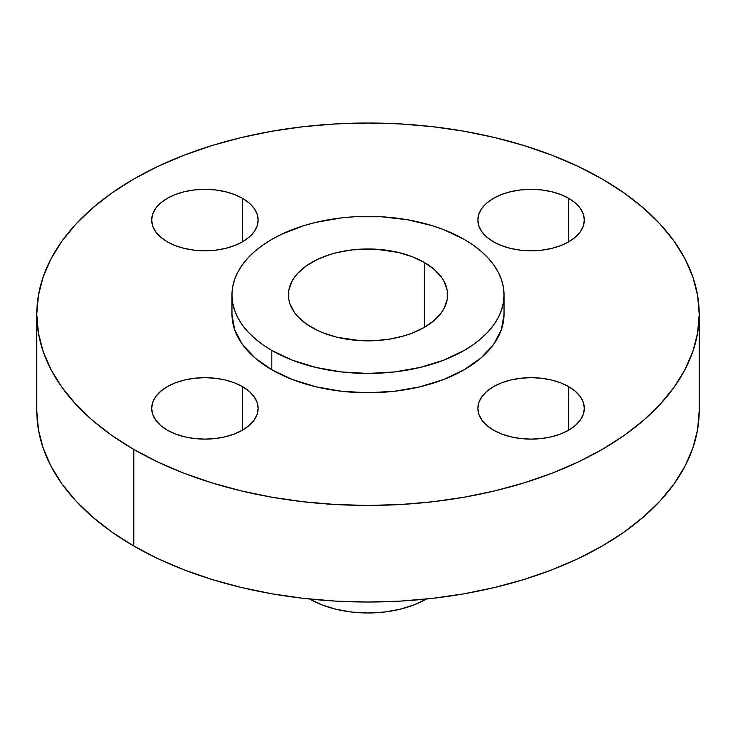 <?xml version="1.0" encoding="UTF-8"?>
<svg xmlns="http://www.w3.org/2000/svg" width="736" height="736" viewBox="0 0 736 736"><rect width="100%" height="100%" fill="white"/><g stroke="black" fill="none" stroke-linecap="round" stroke-linejoin="round"><path stroke-width="1.1" d="M568.735 386.658L568.735 430.118L575.359 425.463L580.272 420.155L583.308 414.386L584.329 408.388L583.308 402.399L580.272 396.63L575.359 391.322L568.735 386.658L560.676 382.84L551.466 379.997L541.484 378.249L531.098 377.66L520.711 378.249L510.729 379.997L501.529 382.84L493.46 386.658L486.846 391.322L481.924 396.63L478.897 402.399L477.866 408.388A53.231 30.728 180 0 1 510.729 379.997A53.231 30.728 180 0 1 568.735 386.658A53.231 30.728 180 0 1 584.329 408.388A53.231 30.728 180 0 1 551.466 436.779A53.231 30.728 180 0 1 493.46 430.118A53.231 30.728 180 0 1 477.866 408.388L478.897 414.386L481.924 420.155L486.846 425.463L493.46 430.118L501.529 433.946L510.729 436.779L520.711 438.536L531.098 439.125L541.484 438.536L551.466 436.779L560.676 433.946L568.735 430.118L568.735 386.658M242.54 386.658L242.54 430.118L249.154 425.463L254.076 420.155L257.103 414.386L258.134 408.388L257.103 402.399L254.076 396.63L249.154 391.322L242.54 386.658L234.471 382.84L225.271 379.997L215.289 378.249L204.902 377.66L194.516 378.249L184.534 379.997L175.324 382.84L167.265 386.658L160.641 391.322L155.728 396.63L152.692 402.399L151.671 408.388A53.231 30.728 180 0 1 184.534 379.997A53.231 30.728 180 0 1 242.54 386.658A53.231 30.728 180 0 1 258.134 408.388A53.231 30.728 180 0 1 225.271 436.779A53.231 30.728 180 0 1 167.265 430.118A53.231 30.728 180 0 1 151.671 408.388L152.692 414.386L155.728 420.155L160.641 425.463L167.265 430.118L175.324 433.946L184.534 436.779L194.516 438.536L204.902 439.125L215.289 438.536L225.271 436.779L234.471 433.946L242.54 430.118L242.54 386.658M242.54 198.334L242.54 241.794L249.154 237.139L254.076 231.822L257.103 226.053L258.134 220.064L257.103 214.066L254.076 208.306L249.154 202.989L242.54 198.334L234.471 194.506L225.271 191.673L215.289 189.925L204.902 189.327L194.516 189.925L184.534 191.673L175.324 194.506L167.265 198.334L160.641 202.989L155.728 208.306L152.692 214.066L151.671 220.064A53.231 30.728 180 0 1 184.534 191.673A53.231 30.728 180 0 1 242.54 198.334A53.231 30.728 180 0 1 258.134 220.064A53.231 30.728 180 0 1 225.271 248.455A53.231 30.728 180 0 1 167.265 241.794A53.231 30.728 180 0 1 151.671 220.064L152.692 226.053L155.728 231.822L160.641 237.139L167.265 241.794L175.324 245.612L184.534 248.455L194.516 250.203L204.902 250.792L215.289 250.203L225.271 248.455L234.471 245.612L242.54 241.794L242.54 198.334M568.735 198.334L568.735 241.794L575.359 237.139L580.272 231.822L583.308 226.053L584.329 220.064L583.308 214.066L580.272 208.306L575.359 202.989L568.735 198.334L560.676 194.506L551.466 191.673L541.484 189.925L531.098 189.327L520.711 189.925L510.729 191.673L501.529 194.506L493.46 198.334L486.846 202.989L481.924 208.306L478.897 214.066L477.866 220.064A53.231 30.728 180 0 1 510.729 191.673A53.231 30.728 180 0 1 568.735 198.334A53.231 30.728 180 0 1 584.329 220.064A53.231 30.728 180 0 1 551.466 248.455A53.231 30.728 180 0 1 493.46 241.794A53.231 30.728 180 0 1 477.866 220.064L478.897 226.053L481.924 231.822L486.846 237.139L493.46 241.794L501.529 245.612L510.729 248.455L520.711 250.203L531.098 250.792L541.484 250.203L551.466 248.455L560.676 245.612L568.735 241.794L568.735 198.334M309.635 599.03L309.635 599.03A82.542 47.656 0 0 0 426.365 599.03L413.853 604.955L399.584 609.362L384.1 612.076L368 612.987L351.9 612.076L336.416 609.362L322.147 604.955L309.635 599.03M133.805 449.438L133.805 546.02A331.2 191.213 0 0 0 494.748 587.466A331.2 191.213 0 0 0 699.2 410.808L697.608 429.548L692.834 448.114L684.94 466.311L673.992 483.984L660.091 500.949L643.384 517.04L624.018 532.11L602.195 546.02L578.11 558.624L552.009 569.802L524.124 579.444L494.748 587.466L464.14 593.786L432.612 598.35L400.467 601.1L368 602.02L335.533 601.1L303.388 598.35L271.86 593.786L241.252 587.466L211.876 579.444L183.991 569.802L157.89 558.624L133.805 546.02L133.805 449.438L111.982 435.537L92.616 420.458L75.909 404.368L62.008 387.403L51.06 369.73L43.166 351.532L38.392 332.966L36.8 314.226L38.392 295.486L43.166 276.92L51.06 258.722L62.008 241.049L75.909 224.084L92.616 207.994L111.982 192.924L133.805 179.014L157.89 166.419L183.991 155.232L211.876 145.59L241.252 137.568L271.86 131.247L303.388 126.684L335.533 123.933L368 123.013L400.467 123.933L432.612 126.684L464.14 131.247L494.748 137.568L524.124 145.59L552.009 155.232L578.11 166.419L602.195 179.014A331.2 191.213 180 0 1 699.2 314.226A331.2 191.213 180 0 1 494.748 490.884A331.2 191.213 180 0 1 133.805 449.438A331.2 191.213 180 0 1 36.8 314.226A331.2 191.213 180 0 1 241.252 137.568A331.2 191.213 180 0 1 602.195 179.014L624.018 192.924L643.384 207.994L660.091 224.084L673.992 241.049L684.94 258.722L692.834 276.92L697.608 295.486L699.2 314.226L697.608 332.966L692.834 351.532L684.94 369.73L673.992 387.403L660.091 404.368L643.384 420.458L624.018 435.537L602.195 449.438L578.11 462.042L552.009 473.22L524.124 482.862L494.748 490.884L464.14 497.214L432.612 501.768L400.467 504.519L368 505.448L335.533 504.519L303.388 501.768L271.86 497.214L241.252 490.884L211.876 482.862L183.991 473.22L157.89 462.042L133.805 449.438M271.814 350.446L271.814 369.757A136.031 78.531 0 0 0 420.054 386.786A136.031 78.531 0 0 0 504.031 314.226L501.418 329.544L493.672 344.282L481.105 357.862L464.186 369.757L443.578 379.528L420.054 386.786L394.542 391.258L368 392.766L341.458 391.258L315.946 386.786L292.422 379.528L271.814 369.757L271.814 350.446L262.844 344.733L254.895 338.542L248.032 331.936L242.328 324.962L237.829 317.713L234.582 310.233L232.622 302.606L231.969 294.915L232.622 287.215L234.582 279.588L237.829 272.118L242.328 264.859L248.032 257.885L254.895 251.28L262.844 245.088L271.814 239.375L281.704 234.204L303.876 225.648L315.946 222.355L341.458 217.884L354.669 216.752L381.331 216.752L407.486 219.76L432.124 225.648L443.578 229.614L464.186 239.375A136.031 78.531 180 0 1 504.031 294.915A136.031 78.531 180 0 1 420.054 367.466A136.031 78.531 180 0 1 271.814 350.446A136.031 78.531 180 0 1 231.969 294.915A136.031 78.531 180 0 1 315.946 222.355A136.031 78.531 180 0 1 464.186 239.375L473.156 245.088L481.105 251.28L487.968 257.885L493.672 264.859L498.171 272.118L501.418 279.588L503.378 287.215L504.031 294.915L503.378 302.606L501.418 310.233L498.171 317.713L493.672 324.962L487.968 331.936L481.105 338.542L473.156 344.733L464.186 350.446L443.578 360.208L420.054 367.466L394.542 371.938L368 373.446L341.458 371.938L315.946 367.466L292.422 360.208L271.814 350.446M424.276 262.421L424.276 327.4L424.276 262.421A79.58 45.945 180 0 1 447.58 294.915A79.58 45.945 180 0 1 398.452 337.364A79.58 45.945 180 0 1 311.724 327.4A79.58 45.945 180 0 1 288.42 294.915A79.58 45.945 180 0 1 337.548 252.457A79.58 45.945 180 0 1 424.276 262.421L412.215 256.708L398.452 252.457L375.802 249.182L352.47 249.844L337.548 252.457L330.482 254.389L317.51 259.394L306.48 265.76L297.813 273.249L294.474 277.325L291.842 281.575L288.797 290.407L288.797 299.414L289.947 303.876L294.474 312.496L297.813 316.572L306.48 324.061L317.51 330.427L323.785 333.114L337.548 337.364L360.198 340.639L375.802 340.639L391.101 338.882L405.518 335.432L412.215 333.114L424.276 327.4L434.166 320.436L441.526 312.496L444.158 308.246L447.203 299.414L447.203 290.407L444.158 281.575L441.526 277.325L434.166 269.385L424.276 262.421M231.969 314.226A136.031 78.531 0 0 0 271.814 369.757L254.895 357.862L242.328 344.282L234.582 329.544L231.969 314.226L231.969 294.915M36.8 410.808A331.2 191.213 0 0 0 133.805 546.02L111.982 532.11L92.616 517.04L75.909 500.949L62.008 483.984L51.06 466.311L43.166 448.114L38.392 429.548L36.8 410.808L36.8 314.226M699.2 314.226L699.2 410.808M504.031 294.915L504.031 314.226"/></g></svg>

